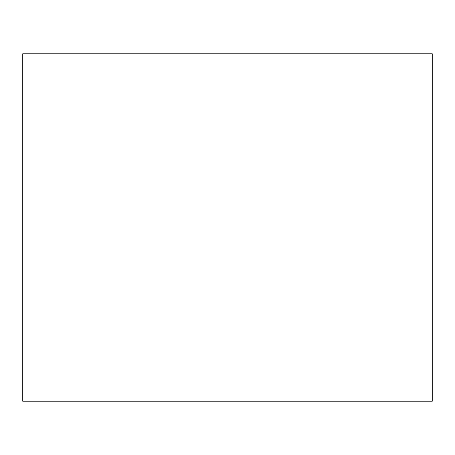 <?xml version="1.0" encoding="UTF-8"?>
<svg xmlns="http://www.w3.org/2000/svg" width="455" height="455" viewBox="0 0 455 455"><rect width="100%" height="100%" fill="white"/><g stroke="black" fill="none" stroke-linecap="round" stroke-linejoin="round"><path stroke-width="0.68" d="M432.25 401.225L432.25 53.775L22.75 53.775L22.75 401.225L432.25 401.225L22.75 401.225L22.75 53.775L432.25 53.775L432.25 401.225"/></g></svg>
